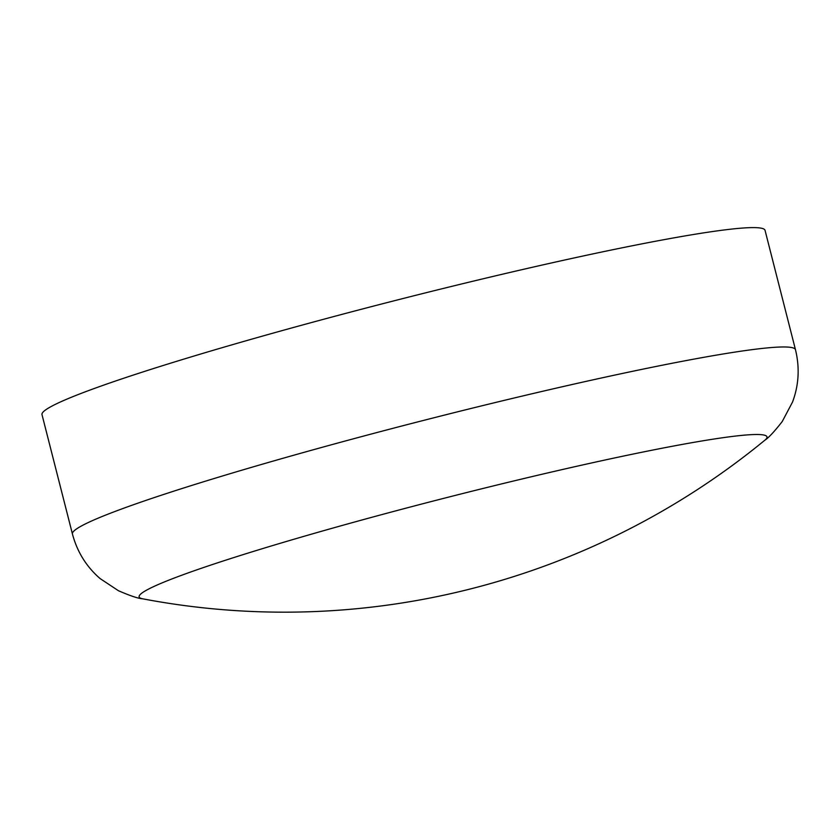 <?xml version="1.0" encoding="UTF-8"?>
<svg xmlns="http://www.w3.org/2000/svg" width="840" height="840" viewBox="0 0 840 840"><rect width="100%" height="100%" fill="white"/><g stroke="black" fill="none" stroke-linecap="round" stroke-linejoin="round"><path stroke-width="1.26" d="M91.844 389.382A373.086 23.352 -14.3 0 1 495.705 275.793A373.086 23.352 -14.3 0 1 765.041 230.328L795.47 349.692A373.086 23.352 -14.3 0 0 526.124 395.157A373.086 23.352 -14.3 0 0 122.262 508.757A373.086 23.352 -14.3 0 0 72.429 533.999L42 414.635A373.086 23.352 -14.3 0 1 91.844 389.382M72.429 533.999C77.175 551.838 86.394 566.696 100.086 578.561L118.461 590.74C130.211 595.823 138.254 598.51 142.579 598.804L142.579 598.804A323.957 20.276 -14.3 0 1 182.427 574.98A323.957 20.276 -14.3 0 1 553.098 471.671A323.957 20.276 -14.3 0 1 764.894 440.171L764.894 440.171C768.548 437.85 774.323 431.644 782.219 421.554L792.519 402.066C798.861 385.098 799.837 367.637 795.47 349.692M142.579 598.794A757.386 757.386 0 0 0 764.883 440.181"/></g></svg>
